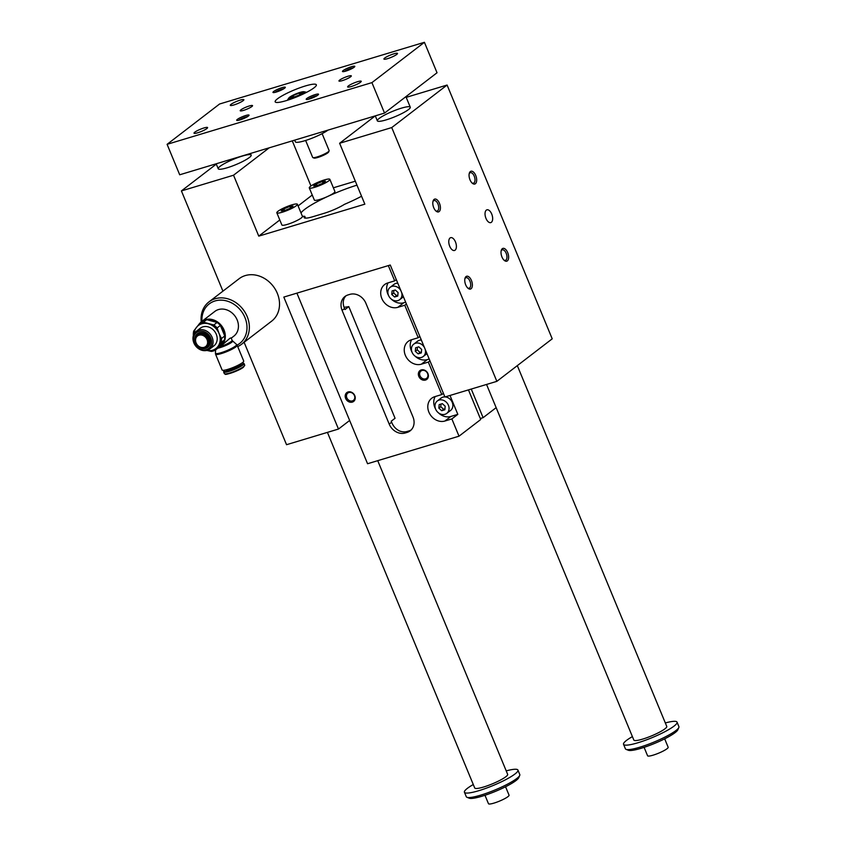 <?xml version="1.0" encoding="UTF-8"?>
<svg xmlns="http://www.w3.org/2000/svg" width="846" height="846" viewBox="0 0 846 846"><rect width="100%" height="100%" fill="white"/><g stroke="black" fill="none" stroke-linecap="round" stroke-linejoin="round"><path stroke-width="1.27" d="M242.337 156.076A17.819 2.929 157.5 0 1 251.167 155.125A17.819 2.929 157.5 0 1 235.823 164.653A17.819 2.929 157.5 0 1 218.236 168.766A17.819 2.929 157.5 0 1 225.671 162.918A17.819 2.929 157.5 0 1 242.337 156.076M244.124 342.302L286.54 444.7L338.474 429.049L283.812 297.083L390.26 265.02L444.922 396.986L496.856 381.345L391.74 127.566L339.616 143.27L364.848 204.172L258.77 236.129L233.538 175.217L181.414 190.921L216.312 164.113M233.538 175.217L269.197 147.828M205.916 350.223L211.405 351.418A15.598 13.124 52.5 0 0 215.064 350.307L217.813 346.649A14.477 12.182 -127.5 0 0 219.019 333.43L221.483 338.495A15.598 13.124 52.5 0 1 221.102 342.556L217.813 346.649A14.477 12.182 -127.5 0 1 206.794 350.434M215.064 350.307L218.331 347.801L224.37 340.05A15.598 13.124 -127.5 0 0 224.75 335.978L220.372 325.435A15.598 13.124 -127.5 0 0 217.094 322.463L213.827 324.98A15.598 13.124 52.5 0 1 217.105 327.941L219.019 333.43A14.477 12.182 -127.5 0 0 208.338 323.785A14.477 12.182 -127.5 0 0 196.452 327.37A14.477 12.182 -127.5 0 0 194.072 333.874M213.827 324.98L203.41 322.178A15.598 13.124 52.5 0 0 199.751 323.278L193.702 331.04A15.598 13.124 52.5 0 0 193.332 335.101L193.417 335.407M210.781 338.051A10.025 8.439 52.5 0 1 201.708 349.684A10.025 8.439 52.5 0 1 195.162 333.853A10.025 8.439 52.5 0 1 210.781 338.051M224.37 340.05L221.102 342.556M224.75 335.978L221.483 338.495M220.372 325.435L217.105 327.941M200.153 322.971A15.598 13.124 52.5 0 1 201.739 321.491L214.852 311.413A15.598 13.124 52.5 0 1 237.155 319.915A15.598 13.124 52.5 0 1 233.856 336.137L231.222 338.167M201.739 321.491A15.598 13.124 52.5 0 1 224.042 330.003A15.598 13.124 52.5 0 1 220.732 346.226A15.598 13.124 52.5 0 1 218.554 347.526M220.732 346.226L229.943 338.284L231.095 337.871L232.111 340.314A8.915 1.459 -22.5 0 1 228.452 343.201A8.915 1.459 -22.5 0 1 220.193 346.617M217.866 348.15A9.147 1.502 -22.5 0 0 227.796 344.565A9.147 1.502 -22.5 0 0 232.597 340.927A9.147 1.502 -22.5 0 0 232.576 340.917L232.111 340.314M207.714 339.32A7.191 6.059 52.5 0 1 207.09 345.919A7.191 6.059 52.5 0 1 201.115 347.643A7.191 6.059 52.5 0 1 195.299 340.081A7.191 6.059 52.5 0 1 200.365 334.318A7.191 6.059 52.5 0 1 207.714 339.32M207.069 339.616A6.683 5.626 52.5 0 1 201.031 347.368A6.683 5.626 52.5 0 1 196.653 336.824A6.683 5.626 52.5 0 1 207.069 339.616M226.03 369.871L226.21 370.315A8.016 1.322 -22.5 0 0 232.1 369.247A8.016 1.322 -22.5 0 0 240.201 365.261A8.016 1.322 -22.5 0 0 241.025 364.171L240.846 363.727M224.613 370.167A10.48 1.724 -22.5 0 0 223.968 370.929A10.48 1.724 -22.5 0 0 230.842 370.136A10.48 1.724 -22.5 0 0 242.22 364.647A10.48 1.724 -22.5 0 0 243.056 363.019A10.48 1.724 -22.5 0 0 242.062 362.945M222.096 369.977A11.696 1.925 -22.5 0 0 233.633 367.28A11.696 1.925 -22.5 0 0 243.701 361.031L237.166 345.253A11.696 1.925 -22.5 0 1 227.098 351.502A11.696 1.925 -22.5 0 1 215.561 354.21L222.096 369.977M201.951 321.321A24.946 20.991 52.5 0 1 234.363 304.539A24.946 20.991 52.5 0 1 237.113 345.115M361.559 196.24A42.332 6.948 157.5 0 1 344.407 204.362A17.819 2.929 157.5 0 1 323.976 213.361L312.999 216.671A17.819 2.929 157.5 0 1 304.169 217.623A17.819 2.929 157.5 0 1 304.772 216.301L305.533 218.141M401.448 108.151A17.819 2.929 -22.5 0 0 384.782 114.993A17.819 2.929 -22.5 0 0 377.348 120.83A17.819 2.929 -22.5 0 0 394.934 116.716A17.819 2.929 -22.5 0 0 410.278 107.199A17.819 2.929 -22.5 0 0 401.448 108.151M304.772 216.301A42.332 6.948 157.5 0 1 302.35 216.185M300.996 212.917A42.332 6.948 157.5 0 1 356.97 185.158M310.968 185.972L292.282 140.87M355.32 181.192L333.366 187.801M496.856 381.345L552.216 338.823L447.09 85.044L406.207 97.353M201.232 321.903A26.734 22.493 52.5 0 1 208.93 301.916L239.09 278.746A26.734 22.493 52.5 0 1 273.216 286.244A26.734 22.493 52.5 0 1 271.661 321.142L241.501 344.311A26.734 22.493 52.5 0 1 237.715 346.574M181.414 190.921L222.932 291.151M258.77 236.129L279.804 219.971M298.099 205.916L312.248 195.035M309.276 187.865L314.331 200.047A11.135 1.829 -22.5 0 0 325.319 197.478A11.135 1.829 -22.5 0 0 334.91 191.524L329.866 179.341A11.135 1.829 157.5 0 1 320.274 185.295A11.135 1.829 157.5 0 1 309.276 187.865A11.135 1.829 157.5 0 1 310.429 186.363A11.135 1.829 157.5 0 1 321.692 180.822A11.135 1.829 157.5 0 1 329.866 179.341M276.832 212.801L281.877 224.983A11.135 1.829 -22.5 0 0 292.864 222.403A11.135 1.829 -22.5 0 0 302.456 216.449L297.411 204.277A11.135 1.829 157.5 0 1 287.82 210.22A11.135 1.829 157.5 0 1 276.832 212.801A11.135 1.829 157.5 0 1 277.974 211.289A11.135 1.829 157.5 0 1 289.237 205.747A11.135 1.829 157.5 0 1 297.411 204.277M339.616 143.27L375.275 115.87M391.74 127.566L447.09 85.044M471.085 288.74A6.683 3.437 73.2 0 0 470.788 279.148A6.683 3.437 73.2 0 0 465.046 278.133A6.683 3.437 73.2 0 0 468.124 288.37A6.683 3.437 73.2 0 0 471.085 288.74M439.127 211.595A6.683 3.437 73.2 0 0 438.831 201.993A6.683 3.437 73.2 0 0 433.089 200.978A6.683 3.437 73.2 0 0 436.166 211.214A6.683 3.437 73.2 0 0 439.127 211.595M507.346 260.885A6.683 3.437 -106.8 0 1 504.396 260.505A6.683 3.437 -106.8 0 1 501.308 250.268A6.683 3.437 -106.8 0 1 507.05 251.283A6.683 3.437 -106.8 0 1 507.346 260.885M475.389 183.73A6.683 3.437 -106.8 0 1 472.438 183.349A6.683 3.437 -106.8 0 1 469.35 173.123A6.683 3.437 -106.8 0 1 475.092 174.139A6.683 3.437 -106.8 0 1 475.389 183.73M455.106 250.173A6.683 3.437 73.2 0 0 455.677 242.474A6.683 3.437 73.2 0 0 450.654 237.673A6.683 3.437 73.2 0 0 449.289 245.065A6.683 3.437 73.2 0 0 454.514 250.479A6.683 3.437 73.2 0 0 455.106 250.173M491.367 222.308A6.683 3.437 -106.8 0 1 490.775 222.614A6.683 3.437 -106.8 0 1 485.551 217.211A6.683 3.437 -106.8 0 1 486.926 209.819A6.683 3.437 -106.8 0 1 491.938 214.609A6.683 3.437 -106.8 0 1 491.367 222.308M338.474 429.049L349.641 420.473M464.888 278.746A5.478 2.824 -106.8 0 1 465.987 277.7A5.478 2.824 -106.8 0 1 469.921 281.147A5.478 2.824 -106.8 0 1 469.636 287.947A5.478 2.824 -106.8 0 1 469.149 288.19A5.478 2.824 -106.8 0 1 467.648 287.936M432.93 201.602A5.478 2.824 -106.8 0 1 434.03 200.555A5.478 2.824 -106.8 0 1 437.964 204.002A5.478 2.824 -106.8 0 1 437.678 210.791A5.478 2.824 -106.8 0 1 437.192 211.045A5.478 2.824 -106.8 0 1 435.69 210.791M503.92 260.071A5.478 2.824 73.2 0 0 505.422 260.335A5.478 2.824 73.2 0 0 505.908 260.082A5.478 2.824 73.2 0 0 506.373 253.779A5.478 2.824 73.2 0 0 502.26 249.845A5.478 2.824 73.2 0 0 501.149 250.892M471.962 182.926A5.478 2.824 73.2 0 0 473.464 183.18A5.478 2.824 73.2 0 0 473.95 182.926A5.478 2.824 73.2 0 0 474.416 176.624A5.478 2.824 73.2 0 0 470.302 172.69A5.478 2.824 73.2 0 0 469.192 173.737M468.462 389.9L480.718 419.51L459.008 436.187L367.566 463.735L296.904 293.139M496.147 407.656L483.108 417.67L480.317 418.516M411.103 430.011A13.367 11.252 52.5 0 1 409.062 430.889L407.233 431.439A13.367 11.252 52.5 0 1 399.386 430.889C395.801 429.112 393.221 426.225 391.645 422.228L391.233 421.213L395.061 418.273L348.806 306.601A41.433 6.81 157.5 0 1 344.079 307.257M449.998 395.463L457.823 414.35L450.876 416.444A13.367 11.252 52.5 0 1 438.471 412.859M459.008 436.187L451.859 418.929L457.823 414.35M451.859 418.929L444.911 421.022A13.367 11.252 52.5 0 1 429.8 413.98A13.367 11.252 52.5 0 1 431.724 398.244A13.367 11.252 52.5 0 1 434.823 396.658L441.771 394.564L428.319 362.088L421.361 364.182A13.367 11.252 52.5 0 1 406.249 357.139A13.367 11.252 52.5 0 1 408.174 341.393A13.367 11.252 52.5 0 1 411.272 339.817L418.22 337.723L404.769 305.237L397.821 307.331A13.367 11.252 52.5 0 1 382.709 300.288A13.367 11.252 52.5 0 1 384.634 284.552A13.367 11.252 52.5 0 1 387.732 282.966L394.68 280.872L388.346 265.602M394.68 280.872L396.309 279.624M404.769 305.237L406.397 303.989M418.22 337.723L419.849 336.475M428.319 362.088L429.937 360.83M441.771 394.564L443.399 393.316M471.254 389.054L483.108 417.67M421.276 369.914A5.573 4.685 -127.5 0 0 420.473 378.722A5.573 4.685 -127.5 0 0 428.383 376.333A5.573 4.685 -127.5 0 0 421.276 369.914M348.118 391.952A5.573 4.685 52.5 0 1 355.235 398.371A5.573 4.685 52.5 0 1 347.315 400.761A5.573 4.685 52.5 0 1 348.118 391.952M407.053 432.433L405.223 432.983A13.367 11.252 52.5 0 1 389.202 424.1L342.112 310.408A13.367 11.252 52.5 0 1 344.946 296.502A13.367 11.252 52.5 0 1 348.044 294.926L349.874 294.376A13.367 11.252 52.5 0 1 365.884 303.249L412.985 416.941A13.367 11.252 52.5 0 1 410.151 430.847A13.367 11.252 52.5 0 1 407.053 432.433L409.062 430.889M345.993 295.804A13.367 11.252 -127.5 0 0 344.354 298.014C342.81 301.176 342.884 304.687 344.555 308.536L344.978 309.551L348.806 306.601M405.646 302.191L403.785 302.752A13.367 11.252 52.5 0 1 391.37 299.156M388.536 295.466A13.367 11.252 52.5 0 1 388.081 282.86M397.789 283.209A7.794 6.557 -127.5 0 0 395.791 283.463A7.794 6.557 -127.5 0 0 393.993 284.383L390.175 287.312A7.794 6.557 52.5 0 1 391.973 286.392A7.794 6.557 52.5 0 1 400.845 290.601M429.197 359.032L427.336 359.592A13.367 11.252 52.5 0 1 414.921 356.007M412.087 352.317A13.367 11.252 52.5 0 1 411.632 339.711M421.329 340.05A7.794 6.557 -127.5 0 0 419.341 340.304A7.794 6.557 -127.5 0 0 417.533 341.234L413.715 344.163A7.794 6.557 52.5 0 1 415.523 343.243A7.794 6.557 52.5 0 1 424.396 347.452M435.627 409.157A13.367 11.252 52.5 0 1 435.182 396.552M444.88 396.901A7.794 6.557 -127.5 0 0 442.892 397.155A7.794 6.557 -127.5 0 0 441.083 398.075L437.266 401.015A7.794 6.557 52.5 0 1 439.074 400.084A7.794 6.557 52.5 0 1 447.883 404.198A7.794 6.557 52.5 0 1 446.762 413.377A7.794 6.557 52.5 0 1 436.811 411.188A7.794 6.557 52.5 0 1 437.266 401.015M446.762 413.377L450.58 410.447A7.794 6.557 -127.5 0 0 452.272 402.432A7.794 6.557 -127.5 0 0 445.165 396.911M348.89 392.512A4.6 3.87 -127.5 0 0 347.833 393.052A4.6 3.87 -127.5 0 0 347.558 399.069A4.6 3.87 -127.5 0 0 353.438 400.359A4.6 3.87 -127.5 0 0 354.104 394.934A4.6 3.87 -127.5 0 0 348.89 392.512M422.048 370.474A4.6 3.87 52.5 0 1 427.262 372.906A4.6 3.87 52.5 0 1 426.596 378.321A4.6 3.87 52.5 0 1 420.716 377.03A4.6 3.87 52.5 0 1 420.98 371.024A4.6 3.87 52.5 0 1 422.048 370.474M393.898 290.379L393.665 292.991L396.51 295.561L397.853 295.148M394.596 297.02L391.751 294.45L392.079 290.929L395.241 289.977L398.085 292.547L397.768 296.068L394.596 297.02L396.51 295.561M391.751 294.45L393.665 292.991M401.67 292.579A7.794 6.557 52.5 0 1 399.672 299.685A7.794 6.557 52.5 0 1 389.72 297.496A7.794 6.557 52.5 0 1 390.175 287.312M417.448 347.23L417.205 349.832L420.05 352.401L421.393 351.999M418.146 353.871L415.301 351.302L415.619 347.78L418.791 346.828L421.636 349.387L421.308 352.919L418.146 353.871L420.05 352.401M415.301 351.302L417.205 349.832M425.221 349.43A7.794 6.557 52.5 0 1 423.222 356.526A7.794 6.557 52.5 0 1 413.26 354.347A7.794 6.557 52.5 0 1 413.715 344.163M440.999 404.071L440.755 406.683L443.6 409.253L444.943 408.84M441.697 410.712L438.841 408.142L439.169 404.621L442.342 403.669L445.186 406.239L444.859 409.76L441.697 410.712L443.6 409.253M438.841 408.142L440.755 406.683M208.93 301.916A26.734 22.493 52.5 0 1 243.056 309.414A26.734 22.493 52.5 0 1 241.501 344.311M220.933 326.45A14.921 12.563 52.5 0 1 223.207 330.384A14.921 12.563 52.5 0 1 224.317 334.582M223.577 341.15A14.921 12.563 52.5 0 1 219.643 346.204M208.38 319.989A14.921 12.563 52.5 0 1 216.005 322.062M209.808 348.996L213.922 345.845A11.135 9.369 -127.5 0 0 216.28 334.255A11.135 9.369 -127.5 0 0 200.343 328.174L196.24 331.325A11.135 9.369 52.5 0 1 212.166 337.406A11.135 9.369 52.5 0 1 209.808 348.996A11.135 9.369 52.5 0 1 195.595 345.877A11.135 9.369 52.5 0 1 196.24 331.325M217.094 322.463L206.678 319.672A15.598 13.124 -127.5 0 0 203.019 320.771L199.751 323.278M206.678 319.672L203.41 322.178M195.299 339.88A7.677 6.461 52.5 0 1 195.299 339.68A7.677 6.461 52.5 0 1 196.325 335.999A7.677 6.461 52.5 0 1 202.659 333.705A7.677 6.461 52.5 0 1 208.539 338.876A7.677 6.461 52.5 0 1 205.324 347.706A7.677 6.461 52.5 0 1 201.496 347.748A7.677 6.461 52.5 0 1 201.306 347.695M215.561 354.21L215.423 353.12A11.453 1.882 -22.5 0 0 215.423 353.152A11.453 1.882 -22.5 0 0 226.749 350.656A11.453 1.882 -22.5 0 0 236.52 344.407A11.453 1.882 -22.5 0 0 236.499 344.385L237.166 345.253M223.968 370.929L223.661 371.627A11.03 1.808 -22.5 0 0 223.64 371.965A11.03 1.808 -22.5 0 0 231.73 370.495A11.03 1.808 -22.5 0 0 242.876 365.017A11.03 1.808 -22.5 0 0 244.018 363.526A11.03 1.808 -22.5 0 0 243.754 363.304L243.056 363.019M284.372 210.654L281.168 210.971L283.928 208.856L289.882 206.413L293.076 206.096L290.315 208.211L284.372 210.654M283.928 208.856L284.626 210.548M289.882 206.413L290.548 208.042M316.816 185.718L313.623 186.046L316.383 183.92L322.326 181.488L325.52 181.171L322.77 183.286L316.816 185.718M316.383 183.92L317.081 185.612M322.326 181.488L323.003 183.106M506.215 770.886A28.965 4.759 157.5 0 1 517.942 770.082L519.793 774.545A28.965 4.759 157.5 0 1 519.73 775.433L518.757 777.686A27.178 4.463 157.5 0 1 495.418 791.38A27.178 4.463 157.5 0 1 469.234 798.201L466.96 797.292A28.965 4.759 157.5 0 1 466.283 796.71L464.433 792.247A28.965 4.759 157.5 0 1 473.284 784.517M371.923 82.622L384.539 113.078L437.033 72.756L424.417 42.3L219.579 104.005L167.096 144.328L371.923 82.622L424.417 42.3M644.092 747.356L647.581 755.774A11.135 1.829 -22.5 0 0 658.569 753.194A11.135 1.829 -22.5 0 0 668.16 747.251L664.67 738.822M665.337 722.949A28.965 4.759 157.5 0 1 677.064 722.156L678.904 726.619A28.965 4.759 157.5 0 1 678.841 727.507L677.868 729.76A27.178 4.463 157.5 0 1 654.529 743.454A27.178 4.463 157.5 0 1 628.356 750.265L626.072 749.366A28.965 4.759 157.5 0 1 625.395 748.784L623.544 744.321A28.965 4.759 157.5 0 1 632.406 736.591M328.026 130.104A18.94 3.109 157.5 0 1 308.885 139.379A18.94 3.109 157.5 0 1 295.328 141.779L294.662 140.15M678.841 727.507A28.965 4.759 157.5 0 1 639.745 747.23A28.965 4.759 157.5 0 1 626.072 749.366M486.545 384.454L633.834 740.06A17.819 2.929 -22.5 0 0 651.42 735.946A17.819 2.929 -22.5 0 0 666.764 726.418L517.318 365.62M677.064 722.156A28.965 4.759 157.5 0 1 664.977 731.653A28.965 4.759 157.5 0 1 637.895 742.767A28.965 4.759 157.5 0 1 623.544 744.321M517.942 770.082A28.965 4.759 157.5 0 1 505.866 779.578A28.965 4.759 157.5 0 1 478.783 790.693A28.965 4.759 157.5 0 1 464.433 792.247M377.728 460.668L507.653 774.344A17.819 2.929 157.5 0 1 492.309 783.872A17.819 2.929 157.5 0 1 474.722 787.986L327.423 432.38M519.73 775.433A28.965 4.759 157.5 0 1 480.634 795.166A28.965 4.759 157.5 0 1 466.96 797.292M305.639 140.478L312.671 157.43A8.915 1.459 -22.5 0 0 312.872 157.61L314.014 158.054A8.016 1.322 -22.5 0 0 321.744 156.045A8.016 1.322 -22.5 0 0 328.629 152.005L329.115 150.884A8.915 1.459 -22.5 0 0 329.136 150.609L322.115 133.657M286.212 100.642A22.282 3.659 157.5 0 1 275.172 101.837A22.282 3.659 157.5 0 1 294.355 89.93A22.282 3.659 157.5 0 1 316.341 84.79A22.282 3.659 157.5 0 1 307.045 92.098A22.282 3.659 157.5 0 1 286.212 100.642M315.23 94.583A6.683 1.1 157.5 0 1 318.53 94.424A6.683 1.1 157.5 0 1 312.787 97.787A6.683 1.1 157.5 0 1 306.347 99.468A6.683 1.1 157.5 0 1 308.568 97.375A6.683 1.1 157.5 0 1 315.23 94.583M317.113 95.64A5.478 0.899 -22.5 0 0 315.177 96.074A5.478 0.899 -22.5 0 0 308.208 99.32M245.731 115.511A6.683 1.1 -22.5 0 0 239.069 118.303A6.683 1.1 -22.5 0 0 236.859 120.407A6.683 1.1 -22.5 0 0 243.288 118.726A6.683 1.1 -22.5 0 0 249.031 115.363A6.683 1.1 -22.5 0 0 245.731 115.511M247.614 116.568A5.478 0.899 -22.5 0 0 245.678 117.012A5.478 0.899 -22.5 0 0 238.709 120.259M345.771 71.117A6.683 1.1 -22.5 0 0 354.791 66.559A6.683 1.1 -22.5 0 0 348.214 67.902A6.683 1.1 -22.5 0 0 342.619 71.603A6.683 1.1 -22.5 0 0 345.771 71.117M353.385 67.775A5.478 0.899 -22.5 0 0 348.753 69.182A5.478 0.899 -22.5 0 0 344.481 71.466M276.272 92.045A6.683 1.1 157.5 0 1 273.121 92.542A6.683 1.1 157.5 0 1 278.715 88.841A6.683 1.1 157.5 0 1 285.303 87.498A6.683 1.1 157.5 0 1 276.272 92.045M283.886 88.714A5.478 0.899 -22.5 0 0 279.254 90.12A5.478 0.899 -22.5 0 0 274.982 92.394M342.27 80.634A6.683 1.1 -22.5 0 0 348.52 78.075A6.683 1.1 -22.5 0 0 351.312 75.886A6.683 1.1 -22.5 0 0 344.713 77.43A6.683 1.1 -22.5 0 0 338.96 80.994A6.683 1.1 -22.5 0 0 342.27 80.634M243.511 110.392A6.683 1.1 157.5 0 1 240.201 110.741A6.683 1.1 157.5 0 1 245.953 107.178A6.683 1.1 157.5 0 1 252.552 105.634A6.683 1.1 157.5 0 1 249.76 107.823A6.683 1.1 157.5 0 1 243.511 110.392M351.28 86.525A7.35 1.206 157.5 0 1 347.643 86.916A7.35 1.206 157.5 0 1 353.977 82.993A7.35 1.206 157.5 0 1 361.231 81.29A7.35 1.206 157.5 0 1 358.154 83.701A7.35 1.206 157.5 0 1 351.28 86.525M197.657 132.801A7.35 1.206 -22.5 0 0 204.531 129.977A7.35 1.206 -22.5 0 0 207.598 127.566A7.35 1.206 -22.5 0 0 200.343 129.269A7.35 1.206 -22.5 0 0 194.02 133.192A7.35 1.206 -22.5 0 0 197.657 132.801M393.855 53.827A7.35 1.206 -22.5 0 0 386.982 56.65A7.35 1.206 -22.5 0 0 383.915 59.061A7.35 1.206 -22.5 0 0 391.169 57.359A7.35 1.206 -22.5 0 0 397.493 53.435A7.35 1.206 -22.5 0 0 393.855 53.827M240.222 100.103A7.35 1.206 157.5 0 1 243.87 99.712A7.35 1.206 157.5 0 1 237.536 103.635A7.35 1.206 157.5 0 1 230.281 105.338A7.35 1.206 157.5 0 1 233.348 102.926A7.35 1.206 157.5 0 1 240.222 100.103M167.096 144.328L179.701 174.784L384.539 113.078M293.319 95.461L290.559 97.576L293.752 97.258L299.706 94.826L302.466 92.7L299.262 93.028L293.319 95.461L294.017 97.153M299.262 93.028L299.939 94.646M312.872 157.61A8.915 1.459 -22.5 0 0 321.459 155.368A8.915 1.459 -22.5 0 0 329.115 150.884M289.649 97.205A8.354 1.375 -22.5 0 0 288.941 97.872A8.354 1.375 -22.5 0 0 297.041 96.412A8.354 1.375 -22.5 0 0 303.788 91.717A8.354 1.375 -22.5 0 0 297.031 93.451A8.354 1.375 -22.5 0 0 289.649 97.205M484.98 795.282L488.47 803.7A11.135 1.829 -22.5 0 0 499.457 801.13A11.135 1.829 -22.5 0 0 509.049 795.177L505.559 786.759M209.575 338.411A8.555 7.202 52.5 0 1 201.834 348.341A8.555 7.202 52.5 0 1 196.24 334.836A8.555 7.202 52.5 0 1 209.575 338.411M389.202 424.1L391.645 422.228M405.223 432.983L407.233 431.439M342.112 310.408L344.555 308.536M397.821 307.331L403.785 302.752M421.361 364.182L427.336 359.592M444.911 421.022L450.876 416.444M225.047 373.911A10.48 1.724 -22.5 0 0 232.787 372.473A10.48 1.724 -22.5 0 0 243.31 367.291M243.553 366.656A11.03 1.808 -22.5 0 0 244.695 365.155L243.437 367.227C239.228 370.791 224.719 375.391 225.269 374.207L224.317 373.594A11.03 1.808 -22.5 0 0 232.407 372.134A11.03 1.808 -22.5 0 0 243.553 366.656M399.672 299.685L403.415 296.809M423.222 356.526L426.966 353.649M215.624 349.884L215.423 353.152M232.597 340.927L236.52 344.407M223.64 371.965L224.317 373.594M244.018 363.526L244.695 365.155M216.174 163.796L218.236 168.766M250.479 153.464L251.167 155.125M375.286 115.87L377.348 120.83M405.911 96.656L410.278 107.199M306.569 92.341A16.085 16.085 0 0 0 303.788 91.717M288.941 97.872A16.085 16.085 0 0 0 287.418 100.272"/></g></svg>
